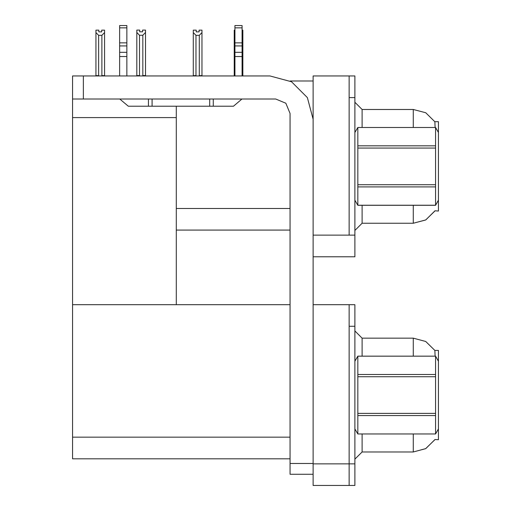 <?xml version="1.0" encoding="UTF-8"?>
<svg xmlns="http://www.w3.org/2000/svg" width="511" height="511" viewBox="0 0 511 511"><rect width="100%" height="100%" fill="white"/><g stroke="black" fill="none" stroke-linecap="round" stroke-linejoin="round"><path stroke-width="0.77" d="M349.134 304.658L349.134 485.45L354.896 485.45L354.896 304.658L313.122 304.658L313.122 235.149L349.134 235.149L349.134 75.973L313.122 75.973L313.122 256.758L354.896 256.758L354.896 235.149L349.134 235.149L349.134 97.575L354.896 97.575L354.896 235.149M435.129 127.469L434.861 121.707L438.451 121.707L438.451 211.024L434.989 210.807L425.772 219.934L413.239 223.269L413.239 205.262M313.122 256.758L313.122 485.45L349.134 485.45L349.134 326.267L354.896 326.267M290.076 458.801L72.549 458.801L72.549 75.973L83.35 75.973L83.35 99.019L72.549 99.019M435.129 356.161L434.861 350.399L438.451 350.399L438.451 439.709L434.989 439.498L425.772 448.62L413.239 451.954L413.239 433.948M349.134 75.973L354.896 75.973L354.896 97.575M242.105 75.609L242.866 75.609L242.866 32.557L242.105 33.828M234.9 75.609L234.217 75.609L234.217 30.162L234.9 30.162M199.073 31.867L196.192 31.867L199.073 31.867L199.073 30.162L201.954 30.162L201.954 32.557L199.284 35.304L195.975 35.304L195.975 75.609L193.305 75.609L193.305 75.973M201.954 32.557L201.954 75.609L199.284 75.609L199.284 35.304M142.812 35.233L139.503 35.233L136.839 32.48L136.839 30.085L139.72 30.085L139.72 31.797L142.601 31.797L142.601 30.085L145.482 30.085L145.482 32.48L142.812 35.233L142.812 75.539L145.482 75.539L145.482 75.973M139.503 35.233L139.503 75.539L136.839 75.539L136.839 75.973L136.839 32.48M101.689 31.867L98.808 31.867L101.689 31.867L101.689 30.162L104.57 30.162L104.57 75.609L101.9 75.609L101.9 35.304L98.591 35.304L98.591 75.609L95.927 75.609L95.927 75.973M313.122 474.285L290.076 474.285L290.076 463.483L313.122 463.483M242.105 27.85L234.9 27.85L234.9 25.55L242.105 25.55L242.105 45.913L234.9 45.913L234.9 52.333L242.105 52.333L242.105 75.973M242.105 45.913L242.105 52.333M241.984 99.019L233.457 106.224L209.689 106.224L209.689 99.019M209.689 106.224L128.299 106.224L119.778 99.019M126.856 27.85L119.657 27.85L119.657 25.55L126.856 25.55L126.856 45.913L119.657 45.913L119.657 52.333L126.856 52.333L126.856 75.973M126.856 45.913L126.856 52.333M438.451 132.509L435.538 127.469L357.809 127.488L357.809 205.262L435.538 205.262L435.538 186.905L357.809 186.905M357.809 145.827L435.538 145.827L435.538 148.03L357.809 148.03M357.809 184.701L435.538 184.701L435.538 186.905M354.896 132.509L357.809 127.488M354.896 361.2L357.809 356.18L357.809 374.512L435.538 374.512L435.538 356.161L357.809 356.161L435.538 356.161L438.451 361.2M435.538 374.512L435.538 376.722L357.809 376.722L357.809 433.948L435.538 433.948L435.538 415.596L357.809 415.596M357.809 413.386L435.538 413.386L435.538 415.596M357.809 374.512L357.809 376.722M362.101 205.262L362.101 223.269L354.896 230.467M413.239 127.469L413.239 109.463L362.101 109.463L362.101 127.469M362.101 433.948L362.101 451.954L354.896 459.159M413.239 356.161L413.239 338.154L362.101 338.154L362.101 356.161M313.122 119.184L307.335 97.575L291.513 81.76L269.904 75.973L83.35 75.973M434.918 121.797L425.708 112.765L413.239 109.463L425.708 112.765L434.918 121.797M362.101 223.269L413.239 223.269L425.663 219.992L434.861 211.024M434.918 350.489L425.708 341.45L413.239 338.154L425.708 341.45L434.918 350.489M362.101 451.954L413.239 451.954L425.663 448.684L434.861 439.709M83.35 99.019L275.665 99.019L285.853 103.241L290.076 113.423L290.076 463.483M290.165 81.013L313.122 81.013M290.076 208.501L176.269 208.501L176.269 106.224M176.269 230.11L290.076 230.11M72.549 117.6L176.269 117.6L176.269 304.658L72.549 304.658L290.076 304.658M362.101 109.463L354.896 102.257L362.101 109.463M362.101 338.154L354.896 330.949L362.101 338.154M242.105 30.162L242.866 30.162L242.866 32.557M242.866 75.973L242.866 75.609L242.866 75.973M234.9 33.726L234.217 32.557M195.975 35.304L193.305 32.557L193.305 30.162L196.192 30.162L196.192 31.867M195.975 75.609L195.617 75.973M193.305 32.557L193.305 75.609M199.641 75.973L199.284 75.609M201.954 75.609L201.954 75.973M145.482 75.539L145.482 32.48M139.503 75.539L139.088 75.973M142.601 31.797L139.72 31.797M98.591 75.609L98.24 75.973M98.808 31.867L98.808 30.162L95.927 30.162L95.927 75.609M104.57 32.557L101.9 35.304M98.591 35.304L95.927 32.557M104.57 75.609L104.57 75.973M234.9 75.973L234.9 56.555L242.105 56.555M234.9 56.555L234.9 52.333M234.9 45.913L234.9 27.85M242.105 42.879L234.9 42.879M152.067 106.224L152.067 99.019M119.657 75.973L119.657 56.555L126.856 56.555M148.465 99.019L148.465 106.224L128.299 106.224M119.657 56.555L119.657 52.333M119.657 45.913L119.657 27.85M126.856 42.879L119.657 42.879M435.538 145.827L435.538 127.488M435.538 184.701L435.538 148.03M438.451 200.216L435.538 205.262M357.809 127.469L435.538 127.469M354.896 200.216L357.809 205.262M357.809 205.237L435.538 205.237M435.538 413.386L435.538 376.722M438.451 428.908L435.538 433.948L357.809 433.948L354.896 428.908M313.122 463.841L354.896 463.841M72.549 437.192L290.076 437.192M213.291 106.224L213.291 99.019"/></g></svg>
